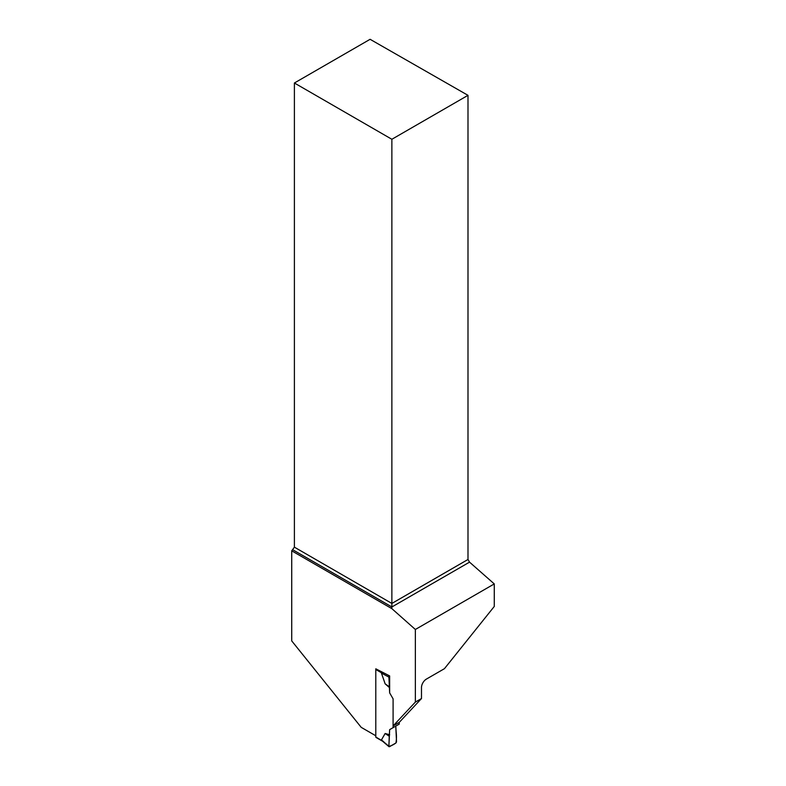 <?xml version="1.0" encoding="UTF-8"?>
<svg xmlns="http://www.w3.org/2000/svg" width="786" height="786" viewBox="0 0 786 786"><rect width="100%" height="100%" fill="white"/><g stroke="black" fill="none" stroke-linecap="round" stroke-linejoin="round"><path stroke-width="1.18" d="M421.483 698.548L415.362 702.075L415.362 629.478L494.276 583.919L494.276 606.448L444.434 668.68L426.376 679.104A6.927 3.999 120 0 0 421.483 687.583L421.483 698.548L399.219 722.403L399.219 724.112L389.65 729.634L388.893 746.307L381.426 739.95L385.14 733.485L389.65 734.753M389.65 729.634L395.771 726.107L396.537 741.886L395.928 742.976L389.502 746.69L388.893 746.307L389.502 746.69M375.983 668.915A0.865 0.501 120 0 0 375.796 669.515L375.796 737.013A0.865 0.501 120 0 0 375.983 737.406L382.615 741.237M383.676 741.729L381.426 739.95M382.242 740.874L375.796 737.013M415.362 702.075L393.098 725.93L393.098 698.862L389.65 692.888L393.098 698.862L393.098 727.649M388.009 675.203L389.65 675.921L389.65 692.888L388.893 677.1L381.426 673.081L385.14 683.83L389.65 687.77M383.676 672.875L381.426 673.081M385.14 733.485L389.257 736.227L388.893 746.307C390.927 745.973 393.275 744.873 395.928 742.976C396.547 739.42 396.625 735.843 396.164 732.238L395.771 726.107L389.65 729.634L389.257 736.227M389.502 676.009L388.893 677.1M385.14 683.83L389.257 686.748M294.396 83.002L391.87 139.279L467.994 95.332L370.098 39.3L294.396 83.002L294.396 547.164L291.724 550.829L291.724 640.904L361.216 727.355L375.796 735.775L375.796 668.807L389.65 675.921M291.724 550.829L391.87 608.649L415.362 629.478M393.098 725.93L399.219 722.403M391.87 608.649L391.87 606.969L469.537 562.137L467.994 559.485L391.87 603.442L391.87 139.279M292.873 549.817L391.87 606.969L391.87 603.442L294.396 547.164M467.994 95.332L467.994 559.485M469.537 562.137L494.276 583.919M375.796 669.515L381.79 672.973M389.021 746.7L382.251 740.933"/></g></svg>
